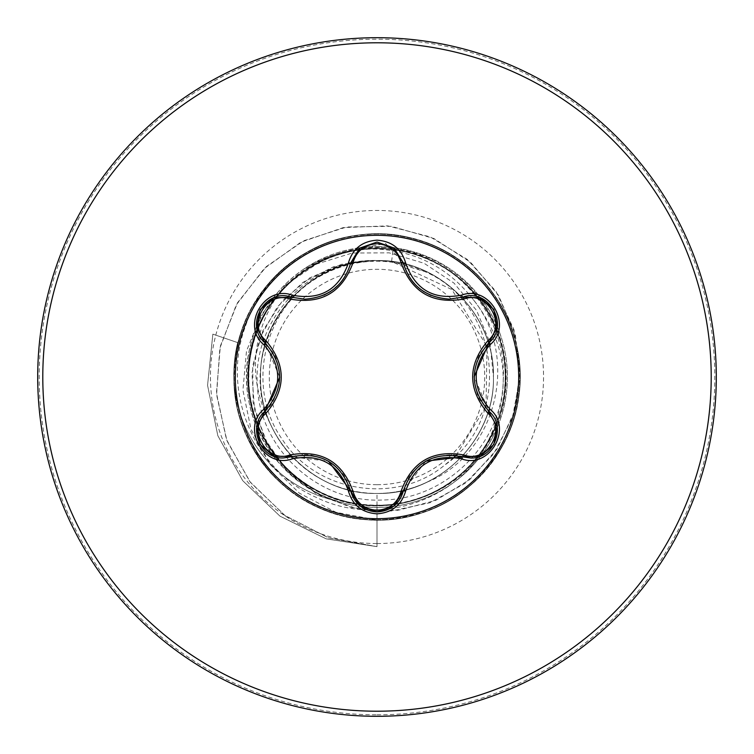 <?xml version="1.0" encoding="UTF-8"?>
<svg xmlns="http://www.w3.org/2000/svg" width="754" height="754" viewBox="0 0 754 754"><rect width="100%" height="100%" fill="white"/><g stroke="black" fill="none" stroke-linecap="round" stroke-linejoin="round"><path stroke-width="0.57" stroke-dasharray="3.77 2.83" d="M359.799 505.736L350.761 491.174C344.031 474.926 347.98 476.585 328.546 461.222L291.242 456.811L283.485 457.942C260.045 459.488 247.058 425.887 264.956 411.335C272.694 405.416 277.623 394.022 279.753 377.151L264.956 342.665C275.728 356.774 276.218 352.382 279.753 377.047M497.122 327.302L488.997 342.636C478.29 356.585 477.753 352.335 474.162 376.849L488.997 411.364C506.905 425.878 493.983 459.516 470.477 457.998L462.758 456.867C453.767 453.126 441.429 454.558 425.746 461.146L403.286 491.203C399.526 503.983 390.77 510.901 377.028 511.947M377 518.695A141.695 141.695 0 0 1 235.305 377A141.695 141.695 0 0 1 377 235.305A141.695 141.695 0 0 1 518.695 377A141.695 141.695 0 0 1 377 518.695M377 484.709A107.709 107.709 0 0 0 484.709 377A107.709 107.709 0 0 0 377 269.291A107.709 107.709 0 0 0 269.291 377A107.709 107.709 0 0 0 377 484.709M377 716.3A339.3 339.3 0 0 0 716.3 377A339.3 339.3 0 0 0 377 37.7A339.3 339.3 0 0 0 37.7 377A339.3 339.3 0 0 0 377 716.3A339.3 339.3 0 0 0 716.3 377A339.3 339.3 0 0 0 377 37.7M426.962 482.174C496.801 454.379 520.317 357.358 473.107 299.385C508.469 344.371 512.701 393.164 485.821 445.746C454.615 501.919 376.812 527.178 316.199 497.376C254.532 470.364 220.592 391.769 245.644 325.747C267.208 257.859 347.971 218.217 416.019 239.376C485.208 257.359 532.107 332.655 517.725 402.683C506.443 473.286 435.963 527.159 364.879 519.534C293.532 515.048 233.165 450.044 233.966 378.555C231.61 307.104 290.544 240.809 361.779 234.767C432.673 225.587 504.303 277.915 517.131 348.254C533.04 417.952 487.791 494.256 419.007 513.738C351.157 536.235 270.874 498.498 244.899 431.891C216.021 366.491 245.917 282.967 309.734 250.752C372.071 215.757 458.074 237.529 496.236 297.981C537.036 356.689 523.578 444.37 467.056 488.14C412.513 534.36 323.947 529.346 274.974 477.263C236.247 434.69 225.135 385.841 241.657 330.704C263.297 262.562 340.987 219.753 410.148 237.849C480.044 252.873 530.09 326.124 518.686 396.698C510.401 467.706 442.278 524.52 370.94 519.921C299.461 518.46 236.388 456.076 234.155 384.625C228.773 313.334 284.842 244.588 355.756 235.54C426.208 223.363 499.996 272.609 515.783 342.335C534.633 411.298 492.664 489.45 424.766 511.834C357.924 537.187 276.115 502.89 247.35 437.443C215.719 373.324 242.053 288.612 304.446 253.721C365.247 216.106 452.089 234.221 492.777 292.995C536.028 349.922 526.301 438.093 471.684 484.219C419.158 532.71 330.459 531.457 279.319 481.504C226.03 433.852 218.801 345.436 263.636 289.753C305.983 232.157 393.305 216.502 453.013 255.823C514.398 292.467 538.318 377.886 504.888 441.081C477.141 491.504 434.511 517.828 377 520.043L377 546.65L326.162 538.846L279.998 516.17L242.741 480.703L217.831 435.699L207.557 385.303L212.854 334.145L237.689 342.608A129.971 129.971 0 0 0 335.106 500.505C272.354 480.694 233.391 409.375 250.385 345.737C258.49 314.531 275.54 289.498 301.553 270.62A130.414 130.414 0 0 1 377 246.586A130.414 130.414 0 0 0 273.137 455.868A130.414 130.414 0 0 0 377 507.414A130.414 130.414 0 0 1 335.106 500.505L336.482 500.807C273.589 481.156 234.503 409.733 251.525 346.02C256.303 327.076 264.908 310.243 277.331 295.53C250.29 338.046 248.273 381.477 271.289 425.822A116.446 116.446 0 0 0 377 493.446C439.224 495.048 495.048 439.224 493.446 377C495.048 314.776 439.224 258.952 377 260.554A116.446 116.446 0 0 0 376.293 260.564C313.966 259.301 259.074 315.426 260.564 377.32C259.084 439.412 314.918 494.878 377 493.446C439.337 494.897 494.69 439.563 493.446 377C494.992 314.371 439.092 259.319 377 260.554C314.776 258.952 258.952 314.776 260.554 377C258.952 439.224 314.776 495.048 377 493.446C439.61 494.992 494.681 439.111 493.446 377.009C495.124 314.88 439.139 258.886 377 260.554C314.823 258.811 259.008 315.012 260.554 376.991C259.084 439.186 314.465 494.926 377 493.446C439.224 495.048 495.048 439.224 493.446 377C495.048 314.776 439.224 258.952 377 260.554C314.776 258.952 258.952 314.776 260.554 377C258.952 439.224 314.776 495.048 377 493.446C439.007 494.794 495.114 439.45 493.446 376.981C495.067 314.531 439.054 259.244 377 260.554C314.861 259.263 258.99 314.541 260.554 376.943C259.103 439.196 314.767 495.086 377 493.446C439.224 495.048 495.048 439.224 493.446 377C495.048 314.776 439.224 258.952 377 260.554C314.776 258.952 258.952 314.776 260.554 377C258.952 439.224 314.776 495.048 377 493.446C439.064 494.954 495.199 439.148 493.446 376.953C494.728 314.88 439.431 258.933 377 260.554C314.786 258.848 259.027 314.955 260.554 377.066C259.037 439.309 314.767 494.992 377 493.446C439.224 495.048 495.048 439.224 493.446 377C495.048 314.776 439.224 258.952 377 260.554C314.776 258.952 258.952 314.776 260.554 377C258.952 439.224 314.776 495.048 377 493.446C439.412 495.048 494.709 439.177 493.446 377.066C495.152 314.918 439.167 258.886 377 260.554C314.512 259.093 259.225 314.899 260.554 376.991C258.942 439.214 314.72 494.85 377 493.446C439.224 495.048 495.048 439.224 493.446 377C495.048 314.776 439.224 258.952 377 260.554C314.776 258.952 258.952 314.776 260.554 377C258.952 439.224 314.776 495.048 377 493.446C439.017 494.794 495.105 439.459 493.446 376.991C495.076 314.522 439.045 259.235 377 260.554C314.852 259.263 258.99 314.541 260.554 376.943C259.093 439.167 314.767 495.095 377 493.446C439.224 495.048 495.048 439.224 493.446 377C495.048 314.776 439.224 258.952 377 260.554C314.776 258.952 258.952 314.776 260.554 377C258.952 439.224 314.776 495.048 377 493.446C439.045 494.973 495.208 439.148 493.446 376.943C494.728 314.87 439.431 258.933 377 260.554C314.786 258.858 259.046 314.927 260.554 377.066C259.018 439.441 314.804 494.737 377 493.446C439.224 495.048 495.048 439.224 493.446 377C495.048 314.776 439.224 258.952 377 260.554C314.776 258.952 258.952 314.776 260.554 377C258.952 439.224 314.776 495.048 377 493.446C439.412 495.058 494.709 439.167 493.446 377.057C495.152 314.918 439.177 258.886 377 260.554C314.531 259.093 259.206 314.908 260.554 376.991C258.952 439.224 314.701 494.85 377 493.446C439.224 495.048 495.048 439.224 493.446 377C495.048 314.776 439.224 258.952 377 260.554C314.776 258.952 258.952 314.776 260.554 377C258.952 439.224 314.776 495.048 377 493.446C394.37 493.408 411.024 489.657 426.962 482.174A116.446 116.446 0 0 1 377 493.446L377 520.043L335.954 512.296L299.376 493.173L270.281 464.587L250.988 429.196L242.92 390.204L246.492 351.044L261.11 315.059L285.257 285.257L316.623 264.041L352.335 253.014L389.224 252.844L424.106 263.278L454.031 283.136L476.585 310.459L490.015 342.712L493.446 377M473.107 299.385C448.621 268.075 416.585 251.308 377 249.065C349.809 248.198 324.663 255.389 301.553 270.62M377 246.586A130.414 130.414 0 0 1 497.244 427.499A130.414 130.414 0 0 0 377 246.586A130.414 130.414 0 0 1 507.414 377A130.414 130.414 0 0 1 377 507.414A130.414 130.414 0 0 0 497.235 427.509A130.414 130.414 0 0 1 377 507.414M486.321 345.379L451.816 289.508L391.59 261.478A116.446 116.446 0 0 0 377 260.554C315.115 258.942 259.159 314.352 260.554 376.764C258.99 439.045 314.701 495.105 377 493.446M336.482 500.807A129.971 129.971 0 0 1 237.689 342.608L212.854 334.145L207.557 385.303L217.831 435.699L242.741 480.703L279.998 516.17L326.162 538.846L377 546.65L328.64 537.894L285.276 515.783L250.479 482.447L226.992 440.911L216.587 394.842L219.857 348.207L236.266 304.936L264.154 268.622L300.94 242.157L343.343 227.576L387.669 225.861L430.138 236.869L467.226 259.404L495.915 291.317L513.992 329.715L520.156 371.222L514.162 412.268L496.792 449.403L469.77 479.601L435.605 500.477L397.33 510.496L358.273 509.063L321.741 496.584L290.742 474.379L267.764 444.558L254.532 409.827L251.921 373.23L259.866 337.905L277.425 306.793L302.863 282.392L333.834 266.596L367.584 260.488L375.954 260.516L341.722 264.239L309.602 277.943L282.477 300.705L262.873 330.77L252.713 365.709L253.156 402.57L264.437 438.187L285.851 469.384L315.785 493.323L351.835 507.706L390.996 511.033L429.912 502.748L465.171 483.276L493.587 454.049L512.513 417.405L520.072 376.359L515.321 334.408L498.403 295.191L470.505 262.213L433.833 238.49L391.373 226.304L346.727 226.982L303.73 240.752L266.19 266.68L237.491 302.778L220.338 346.114L216.455 393.041L226.473 439.544L249.8 481.57L284.673 515.35L328.282 537.772L377 546.65L377 505.453C304.936 507.546 241.874 440.157 248.358 368.565C251.167 296.756 322.147 237.708 393.211 248.641L391.59 261.478L377 260.554C295.304 257.057 233.863 353.126 271.289 425.822M393.211 248.641C456.387 256.266 506.773 316.303 503.267 379.582C502.456 443.135 446.604 499.063 383.107 499.987C319.828 503.559 259.979 450.251 257.482 386.557C251.827 323.014 305.191 262.665 368.979 260.696C350.563 262.288 333.447 267.934 317.651 277.613C263.287 309.065 245.578 387.697 282.119 439.177C315.954 492.249 396.029 505.698 444.624 465.124L454.115 457.301M456.104 455.425L485.331 407.471M486.057 404.973L486.971 347.933M391.59 261.478L424.747 271.553C500.533 303.4 513.229 418.856 444.624 465.124M368.979 260.696L367.584 260.488M277.331 295.53C317.519 242.694 398.47 232.091 451.015 270.752C505.303 306.982 522.89 386.387 488.639 441.995C456.971 499.233 379.271 522.569 321.119 493.125C261.751 466.066 231.959 390.327 257.331 330.045C279.998 268.575 353.513 233.674 415.426 254.428C478.102 272.778 518.648 343.381 501.957 406.764C488.366 470.75 420.063 515.868 355.907 503.71C290.997 494.266 241.676 429.733 249.131 364.795C253.862 299.602 314.88 245.408 380.289 248.584C445.84 248.782 503.879 306.199 505.331 371.43C509.44 436.764 456.726 498.507 391.524 504.633C326.718 513.578 261.129 464.841 250.677 400.28C237.237 336.086 281.515 267.632 344.983 252.599C407.839 235.125 479.648 273.702 498.865 336.397C520.882 397.971 486.971 472.334 425.897 495.783C365.888 522.145 289.847 493.144 261.921 434.078C231.714 376.237 254.805 297.962 312.118 266.134C367.877 231.77 447.471 249.772 483.088 304.578C520.967 357.858 508.922 438.178 456.641 477.782C406.34 519.402 324.72 512.871 281.939 463.39C236.718 415.935 238.151 334.531 284.183 288.207C328.358 240.149 409.639 235.163 459.167 278.264C510.477 319.008 520.609 399.997 481.193 452.127C444.031 505.793 364.21 522.041 309.328 486.179C252.939 453.079 231.506 374.041 263.419 316.991C292.665 258.32 369.724 231.987 428.922 259.508C489.289 284.569 521.485 359.573 497.81 420.666C476.962 482.777 404.229 519.874 341.798 500.533C278.669 483.832 236.275 414.314 251.308 350.516C263.193 286.19 330.375 239.282 394.776 249.781C459.893 257.538 510.901 320.733 505.152 385.859C502.089 451.156 442.598 506.933 377 505.453M424.747 271.553A115.758 115.758 0 0 0 317.651 277.613M273.9 297.821L291.242 297.189L301.694 299.027L308.009 298.989L314.069 298.188L323.9 295.134M359.385 248.622L385.539 243.438L403.286 262.797L405.218 268.914L410.119 278.198L417.48 286.774L423.343 291.374M430.958 295.408L439.78 298.075L445.982 298.914L452.277 298.952L462.758 297.133L479.789 297.66M377 714.811A337.811 337.811 0 0 0 714.811 377A337.811 337.811 0 0 0 377 39.189A337.811 337.811 0 0 0 39.189 377A337.811 337.811 0 0 0 377 714.811M377 543.549A166.549 166.549 0 0 0 543.549 377A166.549 166.549 0 0 0 377 210.451A166.549 166.549 0 0 0 210.451 377A166.549 166.549 0 0 0 377 543.549M250.385 345.737L251.525 346.02M488.997 411.364C478.215 397.264 477.716 401.675 474.162 376.953M403.286 491.203C410.119 474.813 406.076 476.594 425.661 461.194M291.242 456.811C308.838 454.521 305.266 451.882 328.461 461.165M350.761 262.826L347.104 272.825L343.918 278.264L340.12 283.193L330.431 291.619"/><path stroke-width="1.13" d="M289.856 299.046C266.793 290.186 246.69 325.021 265.879 340.544C286.341 364.898 286.341 389.205 265.879 413.456C246.681 429.017 266.841 463.823 289.856 454.954C321.232 449.375 342.297 461.542 353.061 491.438C356.472 503.012 364.455 509.299 377 510.279C389.554 509.327 397.556 503.059 400.987 491.467C411.854 461.561 432.9 449.412 464.134 455.011C487.207 463.851 507.272 428.988 488.074 413.494C467.565 389.111 467.565 364.785 488.074 340.506C507.282 324.965 487.169 290.139 464.134 298.989C432.815 304.531 411.759 292.382 400.987 262.533C397.556 250.95 389.564 244.682 377 243.721C364.465 244.701 356.482 250.978 353.061 262.562C342.203 292.514 321.138 304.673 289.856 299.046A2.545 0.801 106.7 0 1 291.242 297.189L304.804 299.178L291.242 297.189C265.747 287.491 243.806 325.37 264.956 342.665C284.456 365.539 284.456 388.433 264.956 411.335C247.058 426.029 260.007 459.403 283.485 457.942L291.242 456.811C320.846 451.326 340.685 462.777 350.761 491.174C354.568 504.021 363.324 510.948 377.028 511.947C390.713 510.948 399.469 504.03 403.286 491.203C413.343 462.871 433.173 451.429 462.758 456.867L470.477 457.998C493.955 459.469 506.924 426.067 488.997 411.364C469.45 388.47 469.45 365.558 488.997 342.636C510.147 325.408 488.309 287.462 462.758 297.133L449.243 299.112C425.482 297.481 410.167 285.38 403.286 262.797C409.969 285.182 425.284 297.283 449.243 299.112L462.758 297.133A2.545 0.584 -106.6 0 1 461.552 295.153C489.478 284.55 513.257 325.86 490.109 344.663C471.599 366.237 471.599 387.792 490.109 409.337C513.276 428.187 489.431 469.469 461.552 458.847C433.663 453.625 415.011 464.398 405.605 491.146C401.448 505.199 391.91 512.758 377 513.832C362.099 512.729 352.58 505.161 348.452 491.118C339.027 464.304 320.356 453.531 292.448 458.79C264.531 469.422 240.705 428.131 263.843 409.299C282.307 387.754 282.307 366.218 263.843 344.701C240.696 325.813 264.588 284.569 292.448 295.21C320.375 300.46 339.046 289.677 348.452 262.882C352.58 248.839 362.099 241.261 377 240.168C391.92 241.242 401.458 248.801 405.605 262.854C415.03 289.621 433.682 300.384 461.552 295.153M377 518.695A141.695 141.695 0 0 1 235.305 377A141.695 141.695 0 0 1 377 235.305A141.695 141.695 0 0 1 518.695 377A141.695 141.695 0 0 1 377 518.695M377 716.3A339.3 339.3 0 0 0 716.3 377A339.3 339.3 0 0 0 377 37.7A339.3 339.3 0 0 0 37.7 377A339.3 339.3 0 0 0 377 716.3A339.3 339.3 0 0 1 37.7 377A339.3 339.3 0 0 1 377 37.7M454.115 457.301L456.104 455.425M485.331 407.471L486.057 404.973M486.971 347.933L486.321 345.379M263.843 344.701A2.545 0.584 -46.6 0 0 264.956 342.665L256.897 327.67L260.036 309.696L273.9 297.821M304.804 299.178C328.706 297.406 344.031 285.295 350.761 262.826C343.947 285.408 328.621 297.528 304.804 299.178M400.987 262.533A2.545 0.792 166.6 0 1 403.286 262.797L393.899 247.972L377.028 242.053L360.158 247.972L350.761 262.826L359.385 248.622M479.789 297.66L493.776 309.357L497.122 327.302M488.074 340.506A2.545 0.801 -133.3 0 1 488.997 342.636L474.162 376.849M461.552 458.847A2.545 0.584 -73.4 0 1 462.758 456.867L425.746 461.146M377.028 511.947L359.799 505.736M348.452 491.118A2.545 0.594 -13.3 0 1 350.761 491.174L328.546 461.222M263.843 409.299A2.545 0.584 46.6 0 1 264.956 411.335L279.753 377.151M488.074 413.494A2.545 0.801 133.3 0 0 488.997 411.364A2.545 0.594 -46.7 0 1 490.109 409.337M479.93 456.283L462.758 456.867A2.545 0.792 106.6 0 0 464.134 455.011M405.605 491.146A2.545 0.584 -166.6 0 0 403.286 491.203A2.545 0.792 13.4 0 1 400.987 491.467M464.134 298.989A2.545 0.792 73.4 0 0 462.758 297.133L480.044 297.755M359.837 505.764L350.761 491.174A2.545 0.801 166.7 0 0 353.061 491.438M292.448 458.79A2.545 0.594 -106.7 0 0 291.242 456.811A2.545 0.801 73.3 0 1 289.856 454.954M353.061 262.562A2.545 0.801 13.3 0 0 350.761 262.826A2.545 0.594 -166.7 0 1 348.452 262.882M256.869 426.5L264.956 411.335A2.545 0.792 -133.4 0 0 265.879 413.456M265.945 343.636L264.956 342.665A2.545 0.792 133.4 0 1 265.879 340.544M497.093 327.472L488.997 342.636A2.545 0.594 46.7 0 0 490.109 344.663M394.191 248.217L403.286 262.797A2.545 0.584 -13.4 0 0 405.605 262.854M274.06 297.755L291.242 297.189A2.545 0.594 -73.3 0 0 292.448 295.21M377 711.211A334.211 334.211 0 0 0 711.211 377A334.211 334.211 0 0 0 377 42.789A334.211 334.211 0 0 0 42.789 377A334.211 334.211 0 0 0 377 711.211M423.343 291.374L430.958 295.408M323.9 295.134L330.431 291.619M493.851 444.511L480.326 456.132M497.169 426.952L493.851 444.502M487.998 410.402L497.112 426.651M488.997 342.636L487.989 343.617M462.758 456.867L461.41 456.49M394.106 505.859L403.626 489.855M480.336 297.868L493.87 309.526L497.159 327.066M393.861 506.057L377 511.947L360.167 506.028M462.758 297.133L461.42 297.51M403.286 262.797L403.635 264.154M350.761 491.174L350.422 489.817M273.947 456.198L292.571 456.434M360.176 247.962L377.028 242.053L393.871 247.953M350.422 264.173L359.941 248.151M273.655 456.085L260.111 444.445L256.803 426.915M291.242 297.189L292.59 297.576M264.956 411.335L265.955 410.355M256.803 327.066L260.13 309.526L273.674 297.905M264.956 342.665L256.85 327.377"/></g></svg>
